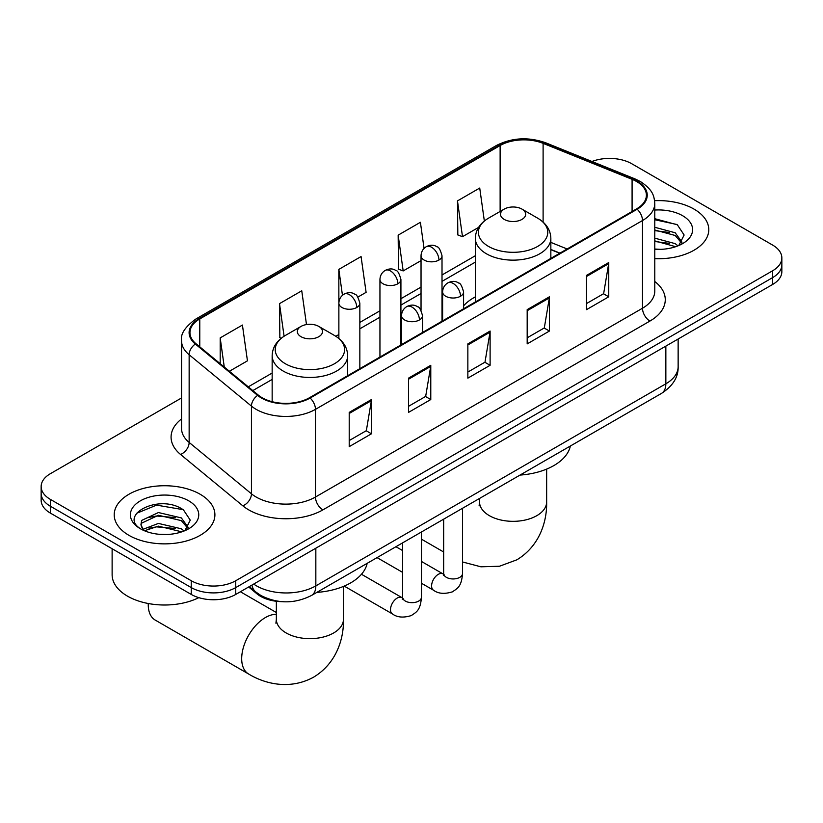 <?xml version="1.0" encoding="UTF-8"?>
<svg xmlns="http://www.w3.org/2000/svg" width="823" height="823" viewBox="0 0 823 823"><rect width="100%" height="100%" fill="white"/><g stroke="black" fill="none" stroke-linecap="round" stroke-linejoin="round"><path stroke-width="1.23" d="M475.334 296.877A55.583 32.087 0 0 0 463.586 305.837M559.722 253.258L550.844 249.667M281.836 601.664A31.459 18.168 180 0 1 257.085 593.928L248.659 586.984M181.554 397.951L50.368 473.698A31.459 18.168 0 0 0 41.15 486.537L41.15 500.24A31.459 18.168 0 0 0 50.368 513.089L191.255 594.432A31.459 18.168 0 0 0 235.748 594.432L772.632 284.46A31.459 18.168 0 0 0 781.85 271.621L781.85 264.769A31.459 18.168 0 0 1 772.632 277.618A31.459 18.168 0 0 0 781.85 264.769L781.85 257.918A31.459 18.168 0 0 0 772.632 245.079L631.745 163.736A31.459 18.168 0 0 0 591.963 161.493M41.15 486.537A31.459 18.168 0 0 0 50.368 499.386L191.255 580.729A31.459 18.168 0 0 0 235.748 580.729L235.748 587.581L772.632 277.618L235.748 587.581A31.459 18.168 0 0 1 191.255 587.581A31.459 18.168 0 0 0 235.748 587.581L235.748 594.432M50.368 499.386L50.368 506.238L191.255 587.581L50.368 506.238A31.459 18.168 0 0 1 41.15 493.389A31.459 18.168 0 0 0 50.368 506.238L50.368 513.089M694.036 209.114A50.337 29.062 0 0 0 654.604 200.689A50.337 29.062 0 0 1 694.036 209.114A50.337 29.062 0 0 1 708.778 229.668A50.337 29.062 0 0 0 694.036 209.114M200.154 494.253A50.337 29.062 0 0 0 145.301 487.946A50.337 29.062 0 0 0 114.222 514.797A50.337 29.062 0 0 0 128.964 535.351A50.337 29.062 0 0 0 183.827 541.647A50.337 29.062 0 0 0 214.906 514.797A50.337 29.062 0 0 0 200.154 494.253A50.337 29.062 0 0 0 145.301 487.946A50.337 29.062 0 0 0 114.222 514.797A50.337 29.062 0 0 0 128.964 535.351A50.337 29.062 0 0 0 183.827 541.647A50.337 29.062 0 0 0 214.906 514.797A50.337 29.062 0 0 0 200.154 494.253M636.56 181.492A33.558 19.371 180 0 1 646.394 195.195A33.558 19.371 180 0 1 636.56 208.898L309.541 397.704A33.558 19.371 180 0 1 258.319 395.112L196.018 343.747A33.558 19.371 180 0 1 189.948 332.636A33.558 19.371 180 0 1 199.773 318.933L500.127 145.527A33.558 19.371 180 0 1 543.108 143.356L632.085 179.321A33.558 19.371 180 0 1 636.56 181.492M637.156 181.153A34.401 19.855 0 0 0 632.558 178.93L543.581 142.965A34.401 19.855 0 0 0 499.53 145.187L199.187 318.594A34.401 19.855 0 0 0 195.329 344.024L257.63 395.39A34.401 19.855 0 0 0 310.127 398.044L637.156 209.237A34.401 19.855 0 0 0 637.156 181.153M349.209 412.385L349.209 446.642L371.461 433.793L371.461 399.546L349.209 412.385M349.209 440.562L366.348 430.666L371.368 400.688A8.395 4.845 -120 0 0 371.461 399.546M366.194 430.758L371.461 433.793M408.537 378.138L408.537 412.385L430.779 399.546L430.779 365.299L408.537 378.138M408.537 406.315L425.666 396.419L430.686 366.43A8.395 4.845 -120 0 0 430.779 365.299M425.522 396.511L430.779 399.546M586.511 275.386L586.511 309.643L608.753 296.794L608.753 262.547L586.511 275.386M586.511 303.564L603.64 293.667L608.66 263.679A8.395 4.845 -120 0 0 608.753 262.547M603.485 293.76L608.753 296.794M527.183 309.633L527.183 343.891L549.425 331.041L549.425 296.794L527.183 309.633M527.183 337.811L544.312 327.924L549.342 297.936A8.395 4.845 -120 0 0 549.425 296.794M544.168 328.007L549.425 331.041M467.855 343.891L467.855 378.138L490.107 365.299L490.107 331.041L467.855 343.891M467.855 372.058L484.994 362.171L490.014 332.183A8.395 4.845 -120 0 0 490.107 331.041M484.84 362.254L490.107 365.299M654.779 258.648A50.337 29.062 0 0 0 708.778 229.668A50.337 29.062 0 0 1 654.779 258.648M235.748 580.729L772.632 270.767A31.459 18.168 0 0 0 781.85 257.918M229.391 371.266L247.445 360.834L242.425 325.054L220.183 337.893L220.183 363.673M424.061 248.402L420.399 222.303L398.157 235.141L398.507 269.183M484.346 221.017L479.727 188.045L457.475 200.894L457.835 234.936M306.485 324.56L301.753 290.797L279.501 303.646L279.861 337.687M357.871 297.082L366.101 292.34L361.071 256.55L338.829 269.399L338.87 303.615M338.829 269.399L342.461 295.313M398.157 235.141L403.177 270.932L421.037 260.613M403.177 270.932L398.157 269.049M457.475 200.894L462.495 236.685L478.585 227.395M462.495 236.685L457.475 234.802M281.291 338.222L279.501 337.553M279.501 303.646L284.079 336.237M220.183 337.893L224.268 367.048M654.779 249.03L660.653 249.359M654.779 238.156L675.199 243.639L677.967 245.861M654.779 240.882L675.693 246.705M654.779 227.282L675.199 232.765L682 242.178M654.779 229.998L675.199 235.491L681.465 242.878M654.779 249.287A34.185 19.742 0 0 0 682.606 243.618A34.185 19.742 0 0 0 682.606 215.708A34.185 19.742 0 0 0 654.779 210.04M678.78 245.532L684.129 235.018L677.36 224.802L654.779 218.692M654.779 219.741L676.897 224.494M654.779 230.625L669.325 232.487M654.779 241.499L669.325 243.361M504.19 219.391A12.582 7.263 0 0 0 521.988 219.391A12.582 7.263 0 0 0 521.988 209.114L537.614 218.136A34.679 20.019 0 0 1 537.614 246.447A34.679 20.019 0 0 1 488.564 246.447A34.679 20.019 0 0 1 488.564 218.136C480.025 223.208 475.622 229.946 475.334 238.351A37.755 21.799 0 0 0 486.393 253.762A37.755 21.799 0 0 0 527.543 258.484A37.755 21.799 0 0 0 550.844 238.351C550.566 229.946 546.153 223.208 537.614 218.136L521.988 209.114A12.582 7.263 0 0 0 504.19 209.114A12.582 7.263 0 0 0 504.19 219.391M520.023 475.077A57.682 33.301 0 0 0 570.349 446.025M148.274 603.516A33.558 19.371 120 0 0 148.253 604.71A33.558 19.371 120 0 0 155.197 620.069L248.639 674.016A33.558 19.371 -60 0 1 243.495 647.125A33.558 19.371 -60 0 1 265.418 617.548A33.558 19.371 -60 0 1 276.353 614.318M301.012 336.7A12.582 7.263 0 0 0 318.81 336.7A12.582 7.263 0 0 0 318.81 326.422L334.436 335.445A34.679 20.019 0 0 1 334.436 363.756A34.679 20.019 0 0 1 285.386 363.756A34.679 20.019 0 0 1 285.386 335.445C276.847 340.516 272.434 347.255 272.156 355.659A37.755 21.799 0 0 0 283.215 371.07A37.755 21.799 0 0 0 324.355 375.792A37.755 21.799 0 0 0 347.666 355.659C347.378 347.255 342.975 340.516 334.436 335.445L318.81 326.422A12.582 7.263 0 0 0 301.012 326.422A12.582 7.263 0 0 0 301.012 336.7M316.845 592.385A57.682 33.301 0 0 0 367.171 563.333M112.123 548.746L112.123 574.742A52.435 30.276 0 0 0 127.483 596.14A52.435 30.276 0 0 0 198.827 597.652M158.88 534.261L166.781 534.497M143.161 529.24L158.428 523.428L181.327 528.778L184.095 531M144.57 530.712L158.428 526.144L181.821 531.843M143.408 530.3L140.949 524.56A23.702 13.682 0 0 0 144.776 530.897M140.949 524.56L141.669 520.414L158.428 512.544L181.327 517.904L188.128 527.306M141.011 524.899L141.669 523.13L158.428 515.27L181.327 520.62L187.593 528.016M184.908 530.66L190.257 520.146L183.488 509.941C159.497 492.699 116.876 515.414 141.484 529.343L141.607 529.426M188.734 500.837A34.185 19.742 0 0 0 140.394 500.837A34.185 19.742 0 0 0 140.394 528.757A34.185 19.742 0 0 0 188.734 528.757A34.185 19.742 0 0 0 188.734 500.837M136.484 513.367L156.565 505.127L183.025 509.632M149.025 517.369L156.565 516L175.453 517.626M149.025 528.243L156.565 526.874L175.453 528.5M257.085 592.992L257.085 593.928M253.7 584.073A41.952 24.217 0 0 0 256.519 585.873A41.952 24.217 0 0 0 315.837 585.873L665.848 383.796A41.952 24.217 0 0 0 678.142 366.667C678.44 377.078 672.905 385.987 661.507 393.394L311.495 595.471A20.976 12.108 60 0 0 315.837 585.873L315.837 548.19M665.848 346.113L665.848 383.796A20.976 12.108 60 0 1 661.507 393.394M252.003 585.05A20.976 14.032 129.5 0 0 255.655 591.871L249.287 586.614M772.632 284.46L772.632 270.767M191.255 594.432L191.255 580.729M654.779 281.497A52.435 30.276 180 0 1 649.913 321.073L322.883 509.879A10.483 6.059 60 0 1 315.466 497.03L642.496 308.224A41.952 24.217 0 0 0 654.779 291.095L654.779 203.415A41.952 24.217 180 0 1 642.496 220.543A10.483 6.059 -120 0 0 637.156 209.237M322.883 509.879A52.435 30.276 180 0 1 248.731 509.879A52.435 30.276 180 0 1 242.857 505.836L180.556 454.461A52.435 30.276 180 0 1 181.554 418.938M256.148 497.03A41.952 24.217 0 0 0 315.466 497.03L315.466 409.35A41.952 24.217 180 0 1 251.447 406.109L189.146 354.744A41.952 24.217 180 0 1 181.554 340.856L181.554 428.536A41.952 24.217 0 0 0 189.146 442.424L251.447 493.8A41.952 24.217 0 0 0 256.148 497.03M654.779 203.415C654.1 196.213 653.431 190.216 640.325 181.492L634.811 178.817A10.483 4.907 112 0 0 632.558 178.93M634.811 178.817L545.834 142.842C528.459 136.7 511.968 137.595 496.362 145.527A10.483 6.059 60 0 1 499.53 145.187M199.187 318.594A10.483 6.059 -120 0 0 196.018 318.923C185.134 326.752 180.309 334.066 181.554 340.856M195.329 344.024A10.483 7.016 129.5 0 0 189.146 354.744L189.146 442.424A10.483 7.016 -50.5 0 1 180.556 454.461M545.834 142.842A10.483 4.907 112 0 0 543.581 142.965M257.63 395.39A10.483 7.016 129.5 0 0 251.447 406.109L251.447 493.8A10.483 7.016 -50.5 0 1 242.857 505.836M310.127 398.044A10.483 6.059 60 0 1 315.466 409.35L642.496 220.543L642.496 308.224A10.483 6.059 60 0 0 649.913 321.073M199.773 318.933L199.773 346.843M632.085 179.321L632.085 211.48M543.108 143.356L543.108 222.097M567.14 248.978L550.844 242.394M500.127 145.527L500.127 211.46M475.334 255.737L442.013 274.985M421.037 287.093L400.924 298.698M379.948 310.816L359.846 322.421M338.87 334.529L335.825 336.288M272.156 373.045L248.279 386.831M467.855 344.971L490.014 332.183M527.183 310.724L549.342 297.936M586.511 276.477L608.66 263.679M408.537 379.228L430.686 366.43M349.209 413.475L371.368 400.688M546.647 469.1L546.647 501.958A33.558 19.371 180 0 1 536.822 515.661A33.558 19.371 180 0 1 489.366 515.661A33.558 19.371 180 0 1 479.531 501.958L479.099 505.919M343.469 586.408L343.469 619.266A33.558 19.371 180 0 1 333.634 632.969A33.558 19.371 180 0 1 286.178 632.969A33.558 19.371 180 0 1 276.353 619.266L275.911 623.227M460.52 296.239A10.483 6.059 0 0 0 463.586 291.959C461.929 285.89 460.263 282.917 458.606 283.03C455.572 280.89 451.992 280.838 447.856 282.875A10.483 6.059 60 0 1 453.103 283.39A10.483 6.059 -120 0 1 460.52 296.239A10.483 6.059 0 0 1 445.685 296.239A10.483 6.059 0 0 1 442.609 291.959C442.774 287.978 444.523 284.953 447.856 282.875M421.458 583.25L433.546 590.235A9.434 5.452 -60 0 1 432.106 582.674A9.434 5.452 -60 0 1 438.268 574.351A9.434 5.452 -60 0 1 438.69 574.125A9.434 5.452 -60 0 1 442.99 573.888L421.458 561.451M444.204 574.835L443.36 575.534L443.659 573.497A9.434 5.452 -0 0 0 446.426 577.355A9.434 5.452 -0 0 0 459.347 577.581A9.434 5.452 -0 0 0 462.536 573.497C461.466 586.809 457.629 588.229 452.352 591.86C444.471 594.257 438.196 593.722 433.546 590.235M419.432 319.952A10.483 6.059 0 0 0 422.508 315.672C420.841 309.613 419.185 306.64 417.528 306.753C414.494 304.613 410.903 304.561 406.778 306.588A10.483 6.059 60 0 1 412.014 307.113A10.483 6.059 -120 0 1 419.432 319.952A10.483 6.059 0 0 1 404.607 319.952A10.483 6.059 0 0 1 401.531 315.672C401.686 311.701 403.435 308.666 406.778 306.588M344.22 586.099L392.468 613.958A9.434 5.452 -60 0 1 391.018 606.386A9.434 5.452 -60 0 1 397.19 598.074A9.434 5.452 -60 0 1 397.612 597.848A9.434 5.452 -60 0 1 401.912 597.601L361.462 574.259M403.126 598.558L402.282 599.257L402.581 597.22A9.434 5.452 -0 0 0 405.348 601.068A9.434 5.452 -0 0 0 418.259 601.304A9.434 5.452 -0 0 0 421.458 597.22C420.388 610.522 416.551 611.952 411.274 615.583C403.383 617.98 397.118 617.435 392.468 613.958M438.937 260.058A10.483 6.059 0 0 0 442.013 255.778C440.346 249.719 438.69 246.735 437.034 246.859C433.999 244.719 430.408 244.668 426.283 246.694A10.483 6.059 60 0 1 431.519 247.219A10.483 6.059 -120 0 1 438.937 260.058A10.483 6.059 0 0 1 424.102 260.058A10.483 6.059 0 0 1 421.037 255.778C421.191 251.807 422.94 248.772 426.283 246.694M397.859 283.781A10.483 6.059 0 0 0 400.924 279.501C399.268 273.431 397.602 270.458 395.945 270.572C392.91 268.432 389.33 268.38 385.195 270.417A10.483 6.059 60 0 1 390.441 270.932A10.483 6.059 -120 0 1 397.859 283.781A10.483 6.059 0 0 1 383.024 283.781A10.483 6.059 0 0 1 379.948 279.501C380.113 275.52 381.862 272.495 385.195 270.417M356.771 307.493A10.483 6.059 0 0 0 359.846 303.214C358.18 297.154 356.524 294.181 354.867 294.295C351.833 292.155 348.242 292.103 344.117 294.13A10.483 6.059 60 0 1 349.353 294.655A10.483 6.059 -120 0 1 356.771 307.493A10.483 6.059 0 0 1 341.946 307.493A10.483 6.059 0 0 1 338.87 303.214C339.025 299.243 340.773 296.208 344.117 294.13M311.495 595.471C294.613 603.948 277.742 603.948 260.86 595.471L255.655 591.871M678.142 366.667L678.142 339.025M496.362 145.527L196.018 318.923M475.334 262.126L442.013 281.373M421.037 293.482L400.924 305.086M379.948 317.194L359.846 328.809M272.156 379.434L252.826 390.586M559.949 253.124L550.844 249.441M546.647 501.958C547.1 521.36 539.734 545.988 516.844 559.825L499.479 566.245L480.899 566.8L462.536 561.965M443.659 551.996L421.458 539.178M550.844 258.381L550.844 238.351M475.334 301.979L475.334 238.351M504.19 209.114L488.564 218.136M479.531 498.45L479.531 501.958M343.469 619.266C343.921 638.658 336.545 663.297 313.656 677.134C290.241 690.034 265.212 684.108 248.639 674.016M148.253 603.506L148.253 604.71M347.666 375.689L347.666 355.659M272.156 401.706L272.156 355.659M301.012 326.422L285.386 335.445M276.353 612.518L240.388 591.758M276.353 601.284L276.353 619.266M443.638 574.228L442.99 573.888M462.536 508.264L462.536 573.497M463.586 308.759L463.586 291.959M402.581 572.355L377.057 557.624M443.659 519.169L443.659 573.497M442.609 320.867L442.609 291.959M402.581 550.556L395.935 546.719M402.55 597.94L401.912 597.601M421.458 531.987L421.458 597.22M422.508 332.482L422.508 315.672M402.581 542.882L402.581 597.22M401.531 344.59L401.531 315.672M442.013 321.217L442.013 255.778M421.037 310.312L421.037 255.778M400.924 344.94L400.924 279.501M379.948 357.048L379.948 279.501M359.846 368.663L359.846 303.214M338.87 338.5L338.87 303.214"/></g></svg>
